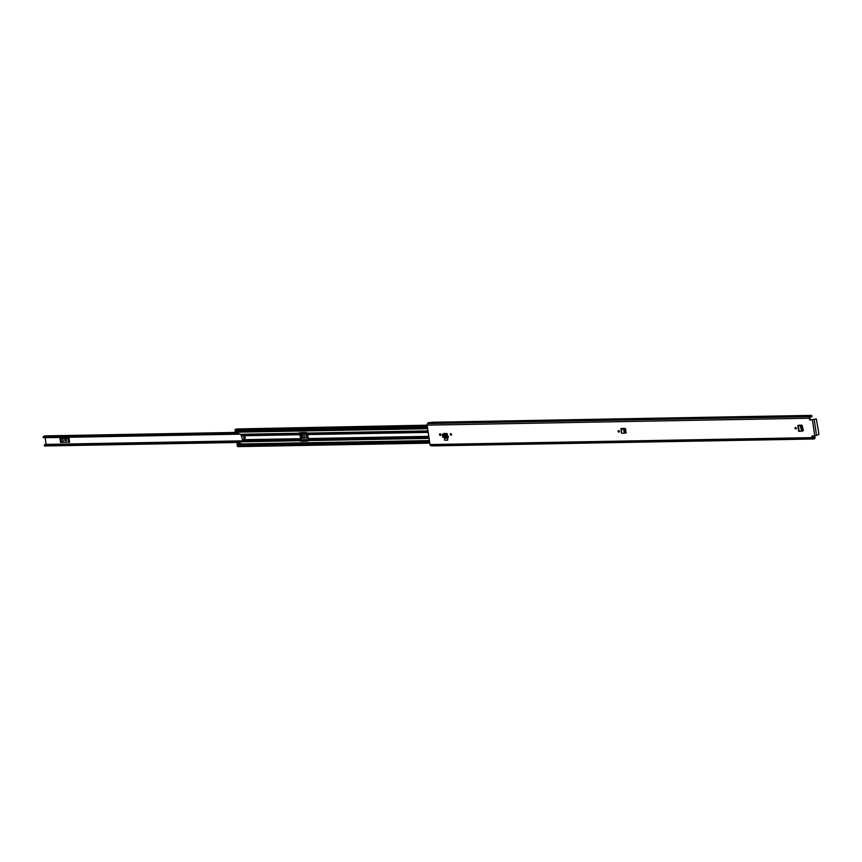 <?xml version="1.0" encoding="UTF-8"?>
<svg xmlns="http://www.w3.org/2000/svg" width="862" height="862" viewBox="0 0 862 862"><rect width="100%" height="100%" fill="white"/><g stroke="black" fill="none" stroke-linecap="round" stroke-linejoin="round"><path stroke-width="1.29" d="M619.239 432.013A0.819 0.646 69.1 0 1 618.701 430.601M618.076 431.409A0.819 0.646 69.1 0 1 619.39 431.388A0.819 0.646 69.1 0 1 618.076 431.409M801.768 431.097L802.608 430.224L802.037 426.378L801.455 425.569L798.309 425.612L799.16 431.356L801.617 431.14L801.972 430.407L800.787 425.483L798.287 425.278L801.962 425.192L803.33 430.17L802.813 430.957L803.33 430.17M801.617 431.14L802.608 430.224L802.253 430.957L803.104 430.86M451.548 434.426A0.819 0.646 69.1 0 1 450.233 434.459A0.819 0.646 69.1 0 1 451.548 434.426M440.859 434.62A0.819 0.646 69.1 0 1 439.534 434.642A0.819 0.646 69.1 0 1 440.859 434.62M443.23 434.308L443.747 433.575L443.23 434.308M442.486 435.547L443.068 437.454L448.337 437.411L447.044 433.521L443.747 433.575M809.914 420.063L816.303 418.91L809.914 420.063L809.138 418.221A1.293 0.776 -91 0 1 809.698 416.669L809.903 416.508A2.403 1.433 -91 0 1 811.077 415.387A2.403 1.433 -91 0 1 811.982 415.893L811.885 416.734L810.442 416.68L811.778 416.658A1.584 0.948 -91 0 0 811.099 416.206A1.584 0.948 -91 0 0 810.323 416.939A1.142 0.679 89 0 1 809.903 417.445L810.388 419.88M811.077 415.387L432.174 422.251A2.403 1.433 -91 0 0 431.485 422.563L428.392 422.617A2.403 1.433 89 0 0 427.897 423.425L427.703 423.587A1.293 0.776 89 0 0 427.132 425.138L429.998 444.555A1.293 0.776 89 0 0 430.946 445.525L812.618 438.618M812.381 435.773L812.004 437.637L429.998 444.555M811.821 436.398L814.741 435.73L812.424 420.02M447.604 438.176L444.566 438.241L444.684 440.202L447.723 440.148L447.604 438.176L447.723 440.148M796.326 428.188A0.819 0.646 69.1 0 1 795.012 428.209A0.819 0.646 69.1 0 1 796.326 428.188M623.345 428.867L621.373 428.823L621.707 433.252L624.508 433.209L624.864 432.476L623.84 428.683L621.394 428.468L625.015 428.403L625.769 429.157L625.704 433.026L626.221 432.239M624.659 433.166L625.995 432.918M796.176 428.813A0.819 0.646 69.1 0 1 795.637 427.401M451.397 435.051A0.819 0.646 69.1 0 1 450.858 433.651M440.708 435.245A0.819 0.646 69.1 0 1 440.17 433.845M626.081 432.843L625.424 432.853M803.19 430.774L802.533 430.784M443.607 434.103L444.124 433.338M813.168 438.618L813.168 438.618A2.403 1.433 -91 0 0 813.943 438.984A2.403 1.433 -91 0 0 815.193 437.648L814.795 437.12A1.584 0.948 -91 0 1 813.933 438.165A1.584 0.948 -91 0 1 813.416 437.918A1.142 0.679 89 0 0 812.898 437.777L812.295 436.215M431.183 445.546A2.403 1.433 89 0 0 431.83 445.891L434.922 445.837A2.403 1.433 -91 0 0 435.03 445.848L813.943 438.984M812.941 438.607A1.293 0.776 -91 0 1 812.004 437.637M816.303 418.91L818.9 433.866L818.62 434.62L814.741 435.73M448.197 436.463L448.175 436.474A0.981 0.582 -91 0 1 448.197 436.474L446.247 433.931L442.939 433.985L442.508 435.547L447.098 435.461L445.902 434.491L442.594 434.556L442.314 435.159M443.337 434.254L443.855 433.521M448.337 437.411L443.585 437.443M447.098 435.461L447.777 436.538M447.798 436.538L447.863 437.357L447.195 436.42L442.475 436.506M800.292 425.677L801.595 430.968M802.037 426.378L801.412 426.561M624.508 433.209L625.5 432.293L625.101 429.567L623.345 428.877L624.487 433.036M624.465 429.761L625.101 429.578M62.301 442.292L68.852 442.174M308.37 438.004L301.862 438.122L308.337 437.831M69.628 442.325L69.014 438.165L59.963 438.338L60.577 442.497M45.104 437.691L46.095 444.393M307.26 433.855L301.247 433.963L301.862 438.122M44.221 436.625A1.347 0.797 89 0 0 44.393 436.312A0.981 0.582 -91 0 1 44.867 435.881L235.272 432.433M238.785 434.006L43.229 437.54A2.166 1.293 89 0 0 43.757 437.724L240.832 434.146M242.103 440.848L45.309 444.415A2.166 1.293 89 0 0 44.35 445.158L241.953 441.581M44.619 445.956L44.35 445.158M43.229 437.54L43.229 436.635L238.655 433.133L43.154 436.711M65.781 439.232A0.787 0.614 69.1 0 1 66.008 440.773L65.501 440.784A0.787 0.614 69.1 0 1 65.275 439.243L65.781 439.232M66.374 440.59L65.975 440.601A0.787 0.614 69.1 0 1 65.372 439.243M303.586 437.918L308.327 437.702M307.055 434.868A0.787 0.614 69.1 0 1 307.292 436.409L306.786 436.42A0.787 0.614 69.1 0 1 306.549 434.879L307.055 434.868M307.659 436.226L307.26 436.237A0.787 0.614 69.1 0 1 306.656 434.868M245.207 437.691A0.948 0.743 -110.9 0 0 243.687 437.724A0.948 0.743 -110.9 0 0 245.207 437.691M244.323 436.786A0.948 0.743 -110.9 0 0 244.97 438.478M299.696 432.659L300.396 433.952A0.981 0.582 -91 0 1 300.666 434.567L301.247 438.51A0.981 0.582 -91 0 1 301.183 439.243L301.226 441.128L307.917 441.01M429.093 438.392L307.95 440.59A0.981 0.582 -91 0 1 308.025 439.846L308.445 438.521L307.12 433.705A0.981 0.582 -91 0 1 306.85 433.09L306.387 432.53L299.545 432.659L299.254 433.23A0.981 0.582 89 0 0 299.513 433.845L300.849 438.661L300.418 439.986A0.981 0.582 89 0 0 300.353 440.719L241.963 441.775L239.981 442.077L240.207 443.952L236.964 444.016L237.459 444.695L429.513 441.204M241.963 441.775A0.981 0.582 -91 0 1 242.028 441.042L242.459 439.717L241.123 434.901A0.981 0.582 -91 0 1 240.864 434.286L238.796 434.071L238.472 432.196L235.229 432.25L235.38 431.377M239.981 442.077L241.985 441.894M307.95 440.59L307.659 441.161L300.816 441.279L300.353 440.719M236.63 429.308A1.552 0.927 89 0 0 236.813 428.953L427.143 425.181M238.408 442.465L236.964 444.016L429.416 440.579M427.541 427.897L235.1 431.388L235.563 429.427M237.459 444.695L429.535 441.398M238.052 446.29L237.093 444.878M235.692 432.864L238.558 432.81L235.229 432.25M809.138 418.221L427.132 425.138M814.795 437.12L812.435 437.163L814.795 437.12M809.903 416.508L427.897 423.425M809.784 416.637L427.778 423.554M809.698 416.669L427.703 423.587M812.413 437.012L814.881 436.969M816.529 435.418L814.213 419.708M448.24 437.293L448.175 436.474M445.902 434.491L446.247 433.931M446.861 435.084L447.216 434.523M447.744 437.357L443.133 437.443M800.82 425.753L801.455 425.569M623.883 428.953L624.519 428.78M235.606 432.853L44.393 436.312M306.753 432.767L299.631 432.896M300.752 440.514L307.939 440.385M44.522 445.956L240.024 442.421L44.565 445.977M240.013 442.335L44.436 445.88M43.1 436.84L238.677 433.295M61.611 442.4L61.008 438.316M62.592 438.284L63.163 442.152M68.421 438.176L69.025 442.26M68.648 442.055L68.076 438.187M63.368 442.131L62.797 438.284M67.958 438.187L68.529 442.044M302.896 438.025L302.293 433.942M303.866 433.92L304.437 437.788M304.652 437.767L304.081 433.909M428.791 436.344L308.445 438.521M428.209 432.401L307.863 434.577M300.267 434.717L241.877 435.773M300.849 438.661L242.459 439.717M299.254 433.23L240.864 434.286M427.66 428.716L235.218 432.207M427.983 430.903L306.85 433.09M428.08 431.517L307.12 433.705M299.513 433.845L241.123 434.901M428.188 432.218L307.788 434.405M300.181 434.545L241.802 435.601M428.985 437.659L308.025 439.846M300.418 439.986L242.028 441.042M428.823 436.56L308.424 438.736M300.827 438.877L242.437 439.932M427.186 425.505L236.813 428.953M240.121 443.036L237.265 443.09M427.369 426.733L234.927 430.213M429.707 442.562L237.265 446.053M431.517 422.531L428.619 422.585M812.78 438.639L430.774 445.557M816.379 418.9L815.721 418.91M814.935 436.948L812.413 436.991M810.399 416.766L811.885 416.734M442.281 434.696L442.626 434.136M801.692 431.129L802.328 430.946M798.686 431.291L797.846 425.537M624.584 433.198L625.219 433.015M621.577 433.349L620.899 428.748M306.829 432.95L299.653 433.09M308.09 439.652L300.989 439.782M238.655 433.101L43.229 436.635M427.24 425.85L235.337 429.33M429.793 443.133L237.696 446.613"/></g></svg>
